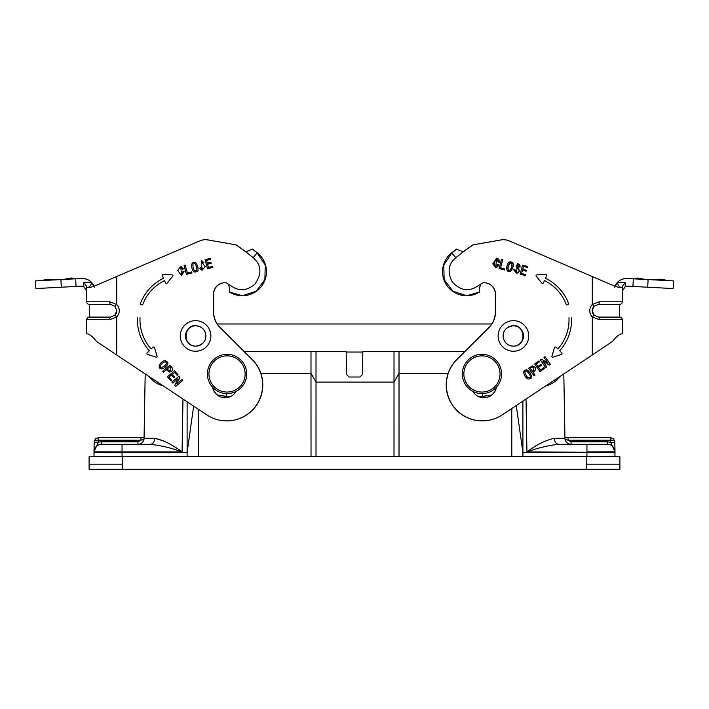 <?xml version="1.0" encoding="UTF-8"?>
<svg xmlns="http://www.w3.org/2000/svg" width="709" height="709" viewBox="0 0 709 709"><rect width="100%" height="100%" fill="white"/><g stroke="black" fill="none" stroke-linecap="round" stroke-linejoin="round"><path stroke-width="1.06" d="M601.241 452.466L615.004 452.466L614.933 456.543L615.004 452.466L526.938 451.881C536.695 444.632 545.815 440.103 554.296 438.304L564.94 438.295L563.815 373.918M522.896 401.117L522.905 452.466L586.963 452.466L586.892 456.543M516.285 405.513L522.905 452.466L522.905 456.543M511.774 408.499L511.801 456.543M187.123 401.79L187.114 452.466L93.996 452.466L94.067 456.543L93.996 452.466L107.759 452.466M193.654 406.124L187.114 452.466L187.114 456.543M198.263 409.19L198.263 456.543M464.749 351.522L394.009 351.522L394.009 382.107L399.016 373.448L448.088 373.448M399.016 351.522L399.016 456.543M394.009 351.522L362.848 351.522L362.45 374.512L359.897 377.011L349.103 377.011L346.55 374.512L346.152 351.522L316.01 351.522L316.01 382.107L394.009 382.107L394 456.543M316.01 351.522L244.251 351.522M316.01 456.543L316.01 382.107L311.003 373.448L311.003 351.522M614.827 442.389L610.75 442.389L614.995 451.819L610.75 442.389L610.786 440.183C613.214 440.245 614.561 440.75 614.818 441.689L614.995 451.819L586.955 451.881L586.955 444.304L607.347 444.304L607.347 441.804L610.75 442.389L607.347 441.804L571.055 441.804L568.069 440.183L565.108 439.624L564.94 438.295A6.115 6.115 0 0 0 571.055 444.304L558.71 444.304C548.509 445.394 537.927 447.92 526.938 451.881L526.016 399.034M607.347 444.304A7.648 7.648 0 0 1 614.995 451.819L615.004 452.466M122.045 444.304L122.045 451.881L94.005 451.819L93.996 452.466L94.182 441.689L94.173 442.389L101.653 441.804L101.653 444.304L150.29 444.304C160.491 445.394 171.073 447.92 182.062 451.881L122.045 451.881L122.108 456.543M143.927 439.447L140.931 440.183L143.892 439.624L144.06 438.295L145.185 373.918L144.06 438.295L154.704 438.304C163.185 440.103 172.305 444.632 182.062 451.881L182.984 399.034M101.653 444.304A7.648 7.648 0 0 0 94.005 451.819L98.25 442.389L94.005 451.819M554.296 438.304A6.115 4.414 90 0 0 558.71 444.304L586.955 444.304M163.947 441.016L154.704 438.304A6.115 4.414 -90 0 1 150.29 444.304L137.945 444.304A6.115 6.115 0 0 0 144.06 438.295A6.115 6.115 0 0 1 137.945 444.304L137.945 441.804L140.931 440.183L98.214 440.183L98.259 437.675L144.069 437.675L140.931 437.675L140.931 440.183M311.021 456.543L311.003 373.448L260.912 373.448M610.715 437.675L610.715 440.183L568.069 440.183L568.069 437.675L564.931 437.675L610.741 437.675L610.786 440.183M565.295 440.245L565.108 439.624L566.526 439.793M98.285 437.675L98.25 442.389M610.741 437.675L613.595 438.844L614.818 441.689L613.595 438.844L614.818 441.689L613.595 438.844L610.75 437.675M95.405 438.844L94.182 441.689C94.439 440.75 95.786 440.245 98.214 440.183M95.75 438.543L98.259 437.675L95.75 438.543M503.399 239.713L503.399 239.713A14.277 14.269 90 0 0 500.926 239.934L501.086 239.934A14.277 14.269 90 0 1 509.186 240.865L612.372 285.169L619.028 287.526L622.254 287.526L622.254 301.795A2.552 2.552 180 0 1 619.701 304.347L614.606 304.347M592.139 310.719L592.245 310.719A6.372 6.372 90 0 0 594.071 315.177L598.609 317.091A2.552 0.629 90 0 1 599.238 319.644L592.299 316.958A8.925 8.916 -90 0 1 592.299 304.471L599.238 301.795A2.552 0.629 90 0 1 598.609 304.347L619.701 304.347L619.701 317.091A2.552 2.552 0 0 1 622.254 319.644L622.254 333.912L621.518 333.912C619.506 333.992 616.458 336.545 612.372 341.543L592.299 354.987L592.299 316.958L594.071 315.177L598.609 317.091L619.701 317.091A2.552 2.552 0 0 1 622.254 319.644L599.238 319.644M622.254 287.526L622.254 286.569L625.125 282.306L625.214 286.622L622.254 291.257L622.254 286.569L622.254 301.795A2.552 2.552 180 0 1 619.701 304.347M594.071 306.261L592.245 310.719A6.372 6.372 90 0 1 594.071 306.261L598.609 304.347L594.071 306.261L592.299 304.471L592.299 276.501M484.087 282.758A11.326 11.326 -90 0 1 495.334 294.084L495.334 312.022A21.669 21.66 -90 0 1 488.971 327.363L456.756 359.498A35.937 35.937 90 0 0 482.138 420.88L482.297 420.88A35.937 35.937 90 0 0 502.185 414.88L592.299 354.987M500.926 239.934L472.841 244.889L463.101 251.801M496.256 387.398A12.744 12.744 -90 0 1 483.822 397.749M496.451 387.185A12.744 12.744 -90 0 1 472.85 391.341M501.086 239.934L473 244.889L463.199 251.846L456.436 249.107L451.668 252.865A24 24 90 0 0 466.549 295.706L452.891 291.239L444.144 279.568L443.763 264.98L451.917 252.865L456.676 249.107M463.278 251.784L455.834 257.668C448.292 263.952 447.122 272.07 452.324 282.022C459.999 290.256 468.037 291.86 476.439 286.844L480.959 284.034A4.334 4.334 -90 0 1 483.937 282.767A11.326 11.326 -90 0 1 495.494 294.084L495.494 312.022A21.669 21.66 -90 0 1 489.13 327.363L456.924 359.498A35.937 35.937 90 0 0 482.297 420.88M497.523 264.244L498.737 264.572L496.389 267.559L497.948 266.424L498.746 264.572L497.523 264.244L495.662 266.593L494.368 265.893L494.084 263.934L495.556 259.937L496.734 259.219L495.662 266.593M495.804 267.665L492.773 263.881L496.637 258.156L499.287 262.33L498.985 259.29L496.592 258.156M496.761 259.219L498.126 262.02L499.287 262.33M509.682 271.37L512.899 267.346C511.375 270.9 510.303 272.247 509.682 271.37C504.905 272.947 506.625 261.586 510.276 261.816C511.535 262.995 513.928 260.132 512.908 267.346L513.165 266.283M519.245 271.201L516.755 273.257L518.58 272.478L519.245 271.201L517.34 264.794L518.837 266.779L520.051 267.107L519.945 265.299L518.74 264.005M516.755 273.257L513.564 269.73L514.885 269.686L513.662 269.367M516.56 272.185L515.239 271.724L514.716 270.315L514.885 269.686L516.622 272.194L517.313 263.686L520.051 267.107M527.434 267.497L527.7 266.487L522.568 265.113L520.14 274.161L525.537 275.606L525.812 274.605L521.629 273.488L522.498 270.253L526.096 271.219L526.362 270.218L522.763 269.252L523.517 266.442L527.434 267.497M566.385 304.914L568.778 304.046A46.138 46.129 90 0 0 545.451 278.274L546.586 275.615L545.46 278.274A46.138 46.129 -90 0 1 568.786 304.046L566.394 304.914A43.586 43.577 90 0 0 544.459 280.613L543.519 282.802A1.019 1.019 -90 0 1 541.791 283.051L536.199 276.147A0.762 0.762 -90 0 1 536.74 274.897L545.584 274.197A1.019 1.019 -90 0 1 546.604 275.615A1.019 1.019 90 0 0 545.655 274.197M568.972 317.747A43.586 43.577 -90 0 1 557.868 348.961L556.166 347.295A1.019 1.019 90 0 0 554.473 347.72L551.912 356.228A0.762 0.762 90 0 0 552.878 357.176L561.333 354.482A1.019 1.019 90 0 0 561.732 352.781L559.685 350.76A46.138 46.129 90 0 0 571.525 317.747L571.516 317.747A46.138 46.129 -90 0 1 559.667 350.76L561.723 352.781A1.019 1.019 -90 0 1 561.315 354.482L552.86 357.176A0.762 0.762 -90 0 1 552.639 357.212M504.604 269.996L504.87 268.995L500.581 267.842L502.743 259.795L501.52 259.467L499.101 268.525L504.604 269.996L504.87 268.995L500.572 267.842L502.725 259.795L501.52 259.476M549.262 365.135L550.388 364.346L545.008 356.671L543.98 357.398L547.88 362.964L541.463 359.153L540.347 359.942L545.717 367.617L546.754 366.899L542.899 361.298L549.262 365.135L550.388 364.346M539.974 371.631L544.556 368.432L543.963 367.581L540.418 370.063L538.494 367.324L541.552 365.188L540.949 364.337L537.901 366.473L536.234 364.089L539.558 361.767L538.955 360.916L534.604 363.965L539.974 371.64L544.556 368.432L543.954 367.581M534.019 375.814L535.047 375.096L532.938 372.083L534.24 371.17C535.791 370.045 536.039 368.715 534.976 367.173C536.048 368.715 535.8 370.045 534.24 371.17L532.929 372.083L535.047 375.096L534.01 375.814L528.639 368.139L532.574 365.897L534.985 367.173L532.565 365.897M528.941 379.058C529.871 377.791 533.744 379.669 530.093 372.801C533.753 379.669 529.88 377.791 528.949 379.058C524.846 378.943 521.15 369.513 526.326 370.063C526.601 369.38 527.859 370.293 530.102 372.801C527.851 370.293 526.592 369.38 526.317 370.063M612.372 341.543C616.458 336.545 619.506 333.992 621.518 333.912M480.959 284.034L479.683 287.101L479.568 292.019L466.868 295.688M513.263 265.715C513.555 263.411 512.563 262.108 510.294 261.816M519.227 271.201L519.103 269.748L516.187 266.619L516.32 265.334L517.269 264.794M517.623 264.82L518.084 264.944M518.235 263.845L517.26 263.686M527.425 267.488L527.7 266.487M523.508 266.442L522.755 269.252L526.362 270.218L526.087 271.219M522.48 270.253L521.629 273.488M525.529 275.606L525.812 274.605L521.62 273.488M527.691 266.487L522.568 265.113M544.459 280.613L543.511 282.802A1.019 1.019 90 0 1 542.58 283.423M557.868 348.961L556.157 347.295A1.019 1.019 -90 0 0 555.448 347.002M545.717 367.617L546.736 366.899L542.899 361.298M547.818 362.99L541.463 359.162M550.379 364.346L545.008 356.68M537.892 366.473L536.226 364.089L539.558 361.767L538.955 360.916M540.418 370.063L538.486 367.324L541.552 365.188L540.94 364.337M508.291 266.114L510.524 262.906C508.397 262.277 506.687 272.123 509.434 270.28C507.768 269.482 507.396 268.091 508.291 266.114M511.995 265.396L511.863 266.088M511.464 267.639L511.021 268.879M532.335 371.232L530.261 368.272L532.592 367.04L530.27 368.272L532.344 371.232L533.381 370.506L533.957 367.9L532.583 367.04M529.082 377.888L529.082 377.888C526.503 377.897 522.914 370.036 526.175 371.224L526.193 371.224C522.923 370.036 526.512 377.897 529.1 377.888C529.322 376.833 532.131 379.147 529.029 373.554C527.133 371.33 526.184 370.55 526.193 371.224M509.434 270.28L509.425 270.28C509.691 271.13 510.427 270.04 511.632 267.001C512.625 261.072 511.012 263.952 510.533 262.906L510.533 262.906M482.483 393.575L482.723 396.446A21.793 21.784 -90 0 1 481.048 396.508L481.048 396.508A21.793 21.784 -90 0 1 477.999 396.296A21.793 21.784 90 0 0 481.048 396.508L491.603 395.028L482.723 396.446M648.097 279.576L673.55 280.915L673.151 288.554L647.698 287.216L648.097 279.576L627.359 278.495C623.087 278.575 619.861 279.807 617.69 282.2L625.125 282.306L617.69 282.2A5.096 4.289 -90 0 0 621.97 287.526M627.359 278.495A12.744 12.744 0 0 0 617.69 282.2L614.606 287.189M617.69 282.2L614.871 286.463A12.744 12.744 0 0 1 617.69 282.2M625.125 282.306L622.254 286.569L622.254 291.257L625.214 286.622L627.616 286.161L647.698 287.216M673.55 280.915L673.151 288.554M668.463 280.649L660.877 279.231M645.553 279.443L637.967 278.025M501.582 373.953A19.63 19.63 0 0 1 472.141 390.951A19.63 19.63 0 0 1 472.141 356.955A19.63 19.63 0 0 1 501.582 373.953M500.049 373.953A18.097 18.097 0 0 0 472.903 358.284A18.097 18.097 0 0 0 472.903 389.631A18.097 18.097 0 0 0 500.049 373.953M116.701 276.501L96.628 285.169L89.972 287.526L86.746 287.526L86.746 301.795L109.762 301.795L116.701 304.471L116.701 276.501L199.814 240.865A14.277 14.269 90 0 1 205.442 239.713L205.601 239.713A14.277 14.269 90 0 1 208.074 239.934L236.159 244.889L245.899 251.801M224.913 282.758A11.326 11.326 -90 0 0 213.666 294.084L213.666 312.022A21.669 21.66 -90 0 0 220.029 327.363L252.244 359.498A35.937 35.937 90 0 1 226.862 420.88L226.703 420.88A35.937 35.937 90 0 1 206.815 414.88L116.701 354.987L116.701 316.958L114.929 315.177A6.372 6.372 -90 0 0 116.755 310.719L114.929 306.253L110.391 304.347L114.929 306.261L116.861 310.719M212.744 387.398A12.744 12.744 -90 0 0 225.178 397.749M94.394 304.347L111.659 304.347M109.762 301.795A2.552 0.629 90 0 0 110.391 304.347L89.299 304.347L89.299 317.091A2.552 2.552 0 0 0 86.746 319.644L86.746 333.912L87.482 333.912C89.494 333.992 92.542 336.545 96.628 341.543L116.701 354.987M109.762 319.644L116.701 316.958A8.925 8.916 90 0 0 116.701 304.471L114.929 306.261L116.755 310.719L114.929 315.177L110.391 317.091A2.552 0.629 90 0 0 109.762 319.644L86.746 319.644M89.299 317.091L110.391 317.091L114.929 315.177M86.746 287.526L86.746 301.795A2.552 2.552 180 0 0 89.299 304.347M212.549 387.185A12.744 12.744 -90 0 0 236.15 391.341M191.953 272.947L191.678 271.937L187.389 273.089L185.235 265.042L184.021 265.37L186.44 274.418L191.953 272.947M202.668 263.039L201.374 261.789L202.677 263.03L203.882 262.711L201.613 260.646L201.71 265.786L201.613 260.646M201.383 261.789L205.229 266.664L202.021 270.253L199.575 268.232L202.03 270.253M200.7 267.541L199.575 268.232L200.7 267.532L202.304 269.154L201.702 265.786L202.304 269.154M165.419 367.005C163.097 368.653 161.847 369.247 161.679 368.777C156.37 368.742 160.296 360.899 165.162 360.615L167.501 362.131C167.306 363.425 169.548 362.84 165.419 367.005M140.028 317.747A43.586 43.577 -90 0 0 151.132 348.961L152.834 347.295A1.019 1.019 90 0 1 154.527 347.72L157.088 356.228A0.762 0.762 90 0 1 156.122 357.176L147.667 354.482A1.019 1.019 90 0 1 147.268 352.781L149.315 350.76A46.138 46.129 90 0 1 137.475 317.747L137.484 317.747A46.138 46.129 -90 0 0 149.333 350.76L147.277 352.781A1.019 1.019 -90 0 0 147.685 354.482L156.14 357.176A0.762 0.762 -90 0 0 156.361 357.212M142.615 304.914L140.222 304.046A46.138 46.129 90 0 1 163.549 278.274L162.414 275.615L163.54 278.274A46.138 46.129 -90 0 0 140.214 304.046L142.606 304.914A43.586 43.577 90 0 1 164.541 280.613L165.481 282.802A1.019 1.019 -90 0 0 167.209 283.051L172.801 276.147A0.762 0.762 -90 0 0 172.26 274.897L163.416 274.197A1.019 1.019 -90 0 0 162.396 275.615A1.019 1.019 90 0 1 163.345 274.197M205.601 239.713L205.442 239.713A14.277 14.269 90 0 1 207.914 239.934L236 244.889L245.801 251.846L252.564 249.107L257.332 252.865A24 24 90 0 1 242.451 295.706L242.212 295.706C237.577 295.671 233.323 294.439 229.432 292.019L242.203 295.706M245.722 251.784L253.166 257.668C261.568 264.989 262.108 273.869 254.788 284.291C247.228 290.504 239.819 291.355 232.561 286.844L228.041 284.025A4.334 4.334 -90 0 0 225.063 282.767A11.326 11.326 -90 0 0 213.506 294.084L213.506 312.022A21.669 21.66 -90 0 0 219.87 327.363L252.076 359.498A35.937 35.937 90 0 1 226.703 420.88M182.78 380.449L181.965 379.483L176.763 383.853L179.997 377.135L179.111 376.089L171.933 382.107L172.748 383.073L177.95 378.703L174.715 385.421L175.602 386.476L182.78 380.449M177.232 375.46L178.03 374.786L174.609 370.718L167.43 376.736L171.029 381.025L171.826 380.352L169.043 377.037L171.605 374.884L173.997 377.746L174.795 377.073L172.402 374.219L174.627 372.349L177.232 375.46L174.627 372.349M169.699 372.11L171.445 371.374C172.863 370.169 172.969 368.822 171.764 367.324L169.93 365.135L162.751 371.161L163.566 372.128L166.376 369.77L169.708 372.11L166.376 369.77M212.886 267.328L212.62 266.327L208.437 267.444L207.569 264.218L211.176 263.252L210.901 262.25L207.303 263.207L206.549 260.407L210.467 259.352L210.201 258.351L205.061 259.724L207.489 268.782L212.886 267.328M197.811 266.495C198.848 273.763 196.464 270.9 195.205 272.079C191.519 272.221 189.826 260.939 194.603 262.525C195.223 261.648 196.296 262.968 197.811 266.495M184.163 271.175L182.949 271.494L181.646 274.684L182.949 271.494L184.163 271.175L181.504 275.757L177.808 270.413L180.804 266.212L183.516 268.959L182.355 269.278L180.733 267.266L181.646 274.684M185.235 265.042L184.021 265.37L186.458 274.418M187.406 273.089L191.678 271.937M165.162 360.615C160.296 360.908 156.388 368.733 161.679 368.777M151.132 348.961L152.843 347.295A1.019 1.019 -90 0 1 153.552 347.002M166.42 283.423A1.019 1.019 90 0 1 165.489 282.802L164.55 280.613M228.041 284.034L229.317 287.101L229.822 292.259M177.959 378.703L174.715 385.421L175.602 386.467M179.12 376.089L171.933 382.107L172.757 383.073M176.771 383.853L181.974 379.492M171.613 374.884L173.997 377.737M174.618 370.718L167.439 376.736L171.029 381.017M169.938 365.144L162.751 371.161L163.566 372.119M210.201 258.351L205.061 259.724L207.498 268.773M207.312 263.207L210.901 262.25M208.446 267.444L212.62 266.327M194.612 262.525C189.844 260.939 191.536 272.212 195.205 272.079M180.813 266.212L177.817 270.413L181.513 275.757M180.733 267.266L182.364 269.269M164.585 365.995L161.555 367.59L164.568 365.995C169.132 361.191 165.481 362.654 165.268 361.812L165.277 361.812C165.489 362.654 169.141 361.191 164.585 365.995L164.585 365.995M170.763 367.741L170.647 370.408L169.54 370.958L170.639 370.408L170.754 367.741L169.938 366.775L170.754 367.741M196.553 266.832C197.563 272.823 195.95 269.943 195.471 270.989L195.462 270.989C195.941 269.943 197.545 272.823 196.544 266.832C195.347 263.837 194.62 262.755 194.363 263.615L194.372 263.615C194.629 262.755 195.356 263.837 196.553 266.832L196.544 266.832M165.277 361.812L165.268 361.812C161.803 362.308 158.116 368.184 161.546 367.59L161.546 367.59M169.956 366.775L167.173 369.097L169.54 370.958M194.372 263.615L194.363 263.615C191.607 261.763 193.3 271.529 195.454 270.989L195.454 270.989M226.517 393.575L226.277 396.446A21.793 21.784 -90 0 0 227.952 396.508L227.952 396.508A21.793 21.784 -90 0 0 231.001 396.296A21.793 21.784 90 0 1 227.952 396.508L231.001 396.296M96.628 341.543C92.542 336.545 89.494 333.992 87.482 333.912M86.746 286.569L83.875 282.306L91.31 282.2L83.875 282.306L86.746 286.569M60.903 279.576L35.45 280.915L35.849 288.554L61.302 287.216L60.903 279.576L81.641 278.495A12.744 12.744 0 0 1 91.31 282.2L94.129 286.463A12.744 12.744 0 0 0 91.31 282.2L94.394 287.189M81.641 278.495C85.913 278.575 89.139 279.807 91.31 282.2A5.096 4.289 -90 0 1 87.03 287.526M86.746 291.257L83.786 286.622L83.875 282.306M83.786 286.622L81.384 286.161L61.302 287.216M35.45 280.915L35.849 288.554M40.537 280.649L48.123 279.231M63.447 279.443L71.033 278.025M207.418 373.953A19.63 19.63 0 0 0 236.859 390.951A19.63 19.63 0 0 0 236.859 356.955A19.63 19.63 0 0 0 207.418 373.953M208.951 373.953A18.097 18.097 0 0 1 236.097 358.284A18.097 18.097 0 0 1 236.097 389.631A18.097 18.097 0 0 1 208.951 373.953M362.84 352.036L346.16 352.036M491.727 323.995L217.273 323.995M586.76 464.191L619.896 464.191L619.896 469.287L586.76 469.287L586.76 456.543L89.104 456.543L89.104 464.191L122.24 464.191L122.24 456.543M89.104 464.191L89.104 469.287L586.76 469.287M619.896 464.191L619.896 456.543L586.76 456.543M571.055 441.804L571.055 444.304A6.115 6.115 0 0 1 564.94 438.295M101.653 441.804L137.945 441.804M599.238 301.795L622.254 301.795M498.126 335.951A15.297 15.288 -90 0 1 521.062 322.71A15.297 15.288 -90 0 1 521.062 349.2A15.297 15.288 -90 0 1 498.126 335.951M513.307 346.152C507.112 345.549 503.718 342.146 503.115 335.951A10.192 10.192 90 0 0 513.307 346.152A10.192 10.192 90 0 0 523.499 335.951A10.192 10.192 90 0 0 513.307 325.759A10.192 10.192 90 0 0 503.115 335.951C503.195 330.314 506.589 326.911 513.307 325.759M451.668 252.865L455.834 257.668M513.219 325.759A10.192 10.192 -90 0 1 523.331 335.951A10.192 10.192 -90 0 1 513.219 346.152M493.836 389.569L495.742 389.268M559.959 376.479A25.444 25.444 -90 0 1 545.877 385.838L559.968 376.479M495.786 389.161L494.005 389.445M633.332 278.805L632.933 286.445M210.874 335.951A15.297 15.288 -90 0 0 187.938 322.71A15.297 15.288 -90 0 0 187.938 349.2A15.297 15.288 -90 0 0 210.874 335.951M242.274 295.706L256.1 291.275L264.874 279.594L265.263 265.06L257.083 252.865L253.166 257.668M257.332 252.865L252.324 249.107M195.693 325.759C201.888 326.362 205.282 329.756 205.885 335.951A10.192 10.192 90 0 1 195.693 346.152A10.192 10.192 90 0 1 185.501 335.951A10.192 10.192 90 0 1 195.693 325.759A10.192 10.192 90 0 1 205.885 335.951C205.805 341.596 202.411 344.991 195.693 346.152M195.781 325.759A10.192 10.192 -90 0 0 185.669 335.951A10.192 10.192 -90 0 0 195.781 346.152M213.214 389.161L214.995 389.445M215.164 389.569L213.258 389.268M149.041 376.479A25.444 25.444 -90 0 0 163.123 385.838L149.032 376.479M226.277 396.446L217.397 395.028L227.952 396.508M75.668 278.805L76.067 286.445M122.24 469.287L122.24 464.191M144.033 439.172L143.705 440.245M565.117 439.624L564.967 439.172L565.117 439.624M592.245 310.719L594.071 315.177M479.568 292.019C475.677 294.439 471.423 295.671 466.797 295.706C471.423 295.671 475.677 294.439 479.568 292.019L479.523 292.046M513.139 325.759C524.908 323.986 527.336 346.533 513.139 346.152M477.999 396.296L481.048 396.508M653.184 279.851L660.717 279.222M630.274 278.646L638.118 278.034M195.861 325.759C184.092 323.986 181.664 346.533 195.861 346.152M55.816 279.851L48.283 279.222M78.726 278.646L71.192 278.017"/></g></svg>

